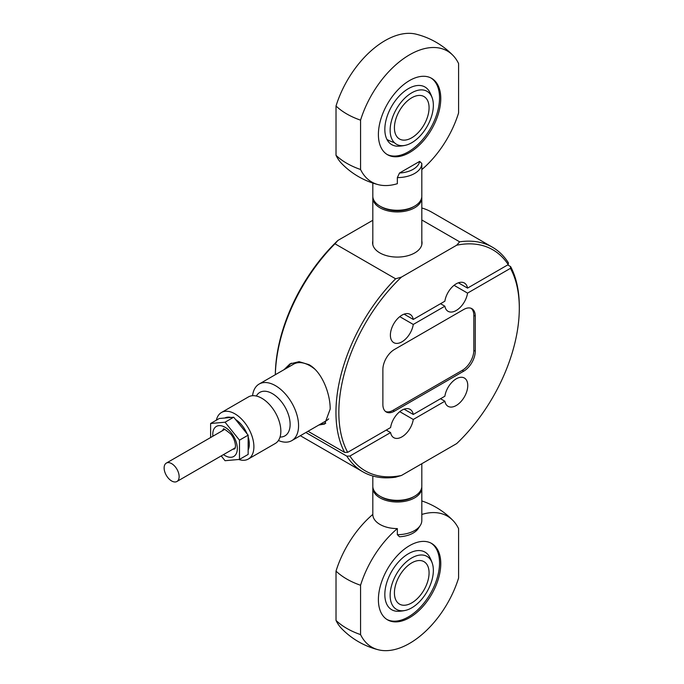 <?xml version="1.0" encoding="UTF-8"?>
<svg xmlns="http://www.w3.org/2000/svg" width="684" height="684" viewBox="0 0 684 684"><rect width="100%" height="100%" fill="white"/><g stroke="black" fill="none" stroke-linecap="round" stroke-linejoin="round"><path stroke-width="1.03" d="M216.375 420.164A26.873 15.51 60 0 1 221.462 412.503L248.403 396.942A26.873 15.51 60 0 1 261.929 398.327A26.873 15.51 60 0 1 280.842 431.288A26.873 15.51 60 0 1 275.276 443.48L248.326 459.041A26.873 15.51 60 0 1 238.759 459.477M235.373 447.635A10.619 6.13 60 0 1 234.689 448.148L176.942 481.485A10.619 6.13 -120 0 0 178.567 472.977A10.619 6.13 -120 0 0 171.633 463.624A10.619 6.13 -120 0 0 166.323 463.102A10.619 6.13 -120 0 0 164.699 471.609A10.619 6.13 -120 0 0 171.633 480.963A10.619 6.13 -120 0 0 176.942 481.485M248.147 436.811A20.417 11.79 60 0 1 249.335 444.104A20.417 11.79 60 0 1 248.147 450.029M223.762 429.227L223.719 429.253C222.668 427.782 224.942 429.304 230.534 433.81C233.415 437.102 235.082 441.18 235.527 446.036L234.954 448.713A11.226 6.481 60 0 1 232.859 449.208M252.558 395.711A32.67 18.861 60 0 1 259.133 384.057A32.67 18.861 60 0 1 275.575 385.733A32.67 18.861 60 0 1 296.83 414.53A32.67 18.861 60 0 1 291.803 440.633A32.67 18.861 60 0 1 278.414 440.505M259.133 384.057L293.633 364.136A32.67 18.861 60 0 1 310.074 365.82A32.67 18.861 60 0 1 314.837 369.172M328.688 418.856A32.67 18.861 60 0 1 326.302 420.72L291.803 440.633M221.462 412.503A26.873 15.51 60 0 1 234.988 413.88A26.873 15.51 60 0 1 252.464 437.563A26.873 15.51 60 0 1 248.326 459.041M372.814 240.93A24.718 14.27 -0 0 0 379.834 252.9L379.834 252.9A24.718 14.27 -0 0 0 414.786 252.9A24.718 14.27 -0 0 0 421.814 240.93M284.04 369.676L289.939 363.914L299.07 361.674L308.98 364.657C322.207 371.874 330.372 394.129 330.175 409.1L324.652 424.029L318.838 425.029M320.437 424.106A34.713 20.041 -120 0 0 325.764 423.234M275.353 374.695A129.644 74.855 -60 0 1 334.972 243.795L337.93 240.417A127.609 73.675 120 0 0 275.327 374.712M308.022 431.271L344.651 452.423A1713.984 989.56 0 0 0 347.694 452.329A127.609 73.675 -60 0 1 338.845 412.435A127.609 73.675 -60 0 1 401.457 277.097L395.608 278.798A129.644 74.855 120 0 0 335.955 412.435A129.644 74.855 120 0 0 344.651 452.423M519.301 308.245L519.301 306.577A129.644 74.855 120 0 0 510.606 266.589A1713.984 989.56 180 0 1 510.452 268.342A127.609 73.675 -60 0 1 519.301 308.245A127.609 73.675 -60 0 1 456.69 443.583L401.457 475.474A127.609 73.675 -60 0 1 349.917 456.048A1339.298 773.236 180 0 1 346.831 456.16L305.868 432.519M510.452 268.342L467.557 293.111A16.331 9.431 -60 0 1 459.605 307.945A16.331 9.431 -60 0 1 448.046 311.305A16.331 9.431 -60 0 1 444.865 306.21L413.273 324.447A16.331 9.431 -60 0 1 405.33 339.281A16.331 9.431 -60 0 1 393.762 342.641A16.331 9.431 -60 0 1 390.384 335.169A16.331 9.431 -60 0 1 397.515 318.727A16.331 9.431 -60 0 1 410.101 314.349A16.331 9.431 -60 0 1 413.273 319.445L404.099 314.144M440.539 398.729L444.865 401.226A16.331 9.431 120 0 0 448.046 406.322A16.331 9.431 120 0 0 460.631 401.944A16.331 9.431 120 0 0 467.762 385.511A16.331 9.431 120 0 0 464.385 378.03A16.331 9.431 120 0 0 452.817 381.39A16.331 9.431 120 0 0 444.865 396.224L413.273 414.47A16.331 9.431 120 0 0 410.101 409.374A16.331 9.431 120 0 0 398.533 412.734A16.331 9.431 120 0 0 390.59 427.568L347.694 452.329M413.273 324.447L399.764 316.649M507.716 264.922L510.606 266.589M395.608 278.798L334.972 243.795M291.427 363.153A34.713 20.041 -120 0 0 287.767 367.522M222.24 430.817A11.226 6.481 60 0 1 223.736 429.244M224.856 417.992A20.417 11.79 60 0 1 230.936 417.454M235.553 419.497A20.417 11.79 60 0 1 247.052 433.801M166.323 463.102L224.07 429.757A10.619 6.13 60 0 1 224.865 429.424M471.131 308.322A16.331 9.431 -60 0 1 473.824 315.324L473.824 350.336A16.331 9.431 -60 0 1 462.281 370.343L392.984 410.349A16.331 9.431 -60 0 1 385.571 411.52M382.878 404.518L382.878 369.505A16.331 9.431 -60 0 1 394.42 349.498L463.718 309.493A16.331 9.431 -60 0 1 471.892 308.681A16.331 9.431 -60 0 1 475.269 316.162L475.269 351.166A16.331 9.431 -60 0 1 463.718 371.173L394.42 411.178A16.331 9.431 -60 0 1 386.255 411.99A16.331 9.431 -60 0 1 382.878 404.518M221.214 455.929L225.053 460.708L239.486 459.417L239.486 440.163L225.053 422.208L210.612 423.499L210.612 437.529M239.486 459.417L248.147 454.415L248.147 435.161L233.714 417.206L219.273 418.497L210.612 423.499M225.053 422.208L233.714 417.206M239.486 440.163L248.147 435.161M337.93 240.417L372.814 220.282M346.831 456.16A129.644 74.855 120 0 0 362.802 471.78A129.644 74.855 120 0 0 395.608 477.184L401.457 475.474M421.814 219.983L459.648 241.828L456.69 245.205L401.457 277.097M456.69 245.205A127.609 73.675 -60 0 1 508.229 264.623L467.557 288.109A16.331 9.431 -60 0 0 464.385 283.014A16.331 9.431 -60 0 0 452.817 286.374A16.331 9.431 -60 0 0 444.865 301.208L413.273 319.445M444.865 401.226L413.273 419.472L399.764 411.665M349.917 456.048L390.59 432.57A16.331 9.431 120 0 0 393.762 437.666A16.331 9.431 120 0 0 405.33 434.306A16.331 9.431 120 0 0 413.273 419.472M362.802 471.78L302.174 436.777A129.644 74.855 -60 0 1 300.379 435.682M421.814 207.996A129.644 74.855 -60 0 1 431.818 212.22L492.454 247.223A129.644 74.855 120 0 0 459.648 241.828M508.229 264.623A1339.298 773.236 0 0 0 508.426 262.844A129.644 74.855 120 0 0 492.454 247.223M467.557 288.109L458.383 282.808M444.865 306.21L440.539 303.705M467.557 293.111L454.048 285.305M390.59 432.57L386.255 430.065M413.273 414.47L404.099 409.169M372.857 487.034A24.504 14.142 0 0 0 372.814 487.863L372.814 514.419A24.504 14.142 0 0 0 372.814 514.445A24.504 14.142 0 0 0 379.988 524.448A24.504 14.142 0 0 0 397.353 528.595L397.353 534.683A24.504 14.142 0 0 0 414.632 530.545A24.504 14.142 0 0 0 420.233 525.543A24.504 14.142 0 0 0 421.814 520.567L421.814 514.471A24.504 14.142 0 0 0 421.814 514.445A75.616 43.656 120 0 1 453.03 520.558A77.583 77.583 0 0 0 421.814 500.936M397.353 534.683L399.499 536.778A22.461 12.97 0 0 0 413.196 533.041A22.461 12.97 0 0 0 418.317 528.458L420.233 525.543M372.814 476.004L372.814 486.196A24.504 14.142 0 0 0 379.988 496.199A24.504 14.142 0 0 0 406.689 499.269A24.504 14.142 0 0 0 421.814 486.196L421.814 463.718M380.74 496.618A22.461 12.97 0 0 0 381.433 497.037A22.461 12.97 0 0 0 413.88 496.618M378.397 599.646A44.101 25.462 120 0 0 387.529 619.832A44.101 25.462 120 0 0 421.515 608.016A44.101 25.462 120 0 0 440.77 563.633A44.101 25.462 120 0 0 431.63 543.447A44.101 25.462 120 0 0 397.652 555.263A44.101 25.462 120 0 0 378.397 599.646M431.014 543.105A44.101 25.462 -60 0 1 439.538 562.923A44.101 25.462 -60 0 1 420.686 606.879A44.101 25.462 -60 0 1 386.93 619.465M372.814 487.863A24.504 14.142 0 0 0 379.988 497.866A24.504 14.142 0 0 0 406.689 500.936A24.504 14.142 0 0 0 421.814 487.863A24.504 14.142 0 0 0 421.772 487.034M432.433 563.736A36.748 36.748 0 0 0 429.569 556.938A33.268 19.203 120 0 0 398.387 562.086A33.268 19.203 120 0 0 386.956 604.562A33.268 19.203 120 0 0 398.191 611.291A36.748 36.748 0 0 0 405.501 610.376A30.558 17.639 -60 0 1 394.317 607.7A30.558 17.639 -60 0 1 402.098 566.13A30.558 17.639 -60 0 1 432.433 563.736A30.558 17.639 -60 0 1 433.357 570.413A30.558 17.639 -60 0 1 429.176 587.573A30.558 17.639 -60 0 1 405.501 610.376M394.42 592.891A24.504 14.142 -60 0 1 405.116 568.233A24.504 14.142 -60 0 1 423.994 561.667A24.504 14.142 -60 0 1 429.073 572.884A24.504 14.142 -60 0 1 418.377 597.542A24.504 14.142 -60 0 1 399.499 604.109A24.504 14.142 -60 0 1 394.42 592.891M360.562 634.607L360.562 585.265A71.461 41.254 180 0 1 336.024 571.097L336.024 620.439A71.461 41.254 0 0 0 360.562 634.607A75.616 43.656 -60 0 0 378.414 649.8A75.616 43.656 -60 0 0 458.596 578.006L458.596 528.672A75.616 43.656 120 0 0 453.03 520.558M360.562 585.265A75.616 43.656 -60 0 1 397.353 528.595M372.814 514.419A75.616 43.656 120 0 0 336.024 571.097M336.024 620.439A75.616 43.656 120 0 0 341.598 628.545A77.583 77.583 0 0 0 378.414 649.8M421.772 196.966A24.504 14.142 180 0 1 421.814 197.804A24.504 14.142 180 0 1 406.689 210.869A24.504 14.142 180 0 1 379.988 207.799A24.504 14.142 180 0 1 372.814 197.804A24.504 14.142 180 0 1 372.857 196.966M413.88 206.551A22.461 12.97 180 0 1 381.433 206.97A22.461 12.97 180 0 1 380.74 206.551M360.562 120.162A75.616 43.656 -60 0 1 403.945 58.388A75.616 43.656 -60 0 1 453.03 55.455A75.616 43.656 -60 0 1 458.596 63.561L458.596 112.903A75.616 43.656 -60 0 1 421.814 169.581L421.814 163.485A24.504 14.142 180 0 1 414.632 173.462A24.504 14.142 0 0 1 397.353 177.601L397.353 183.697A75.616 43.656 -60 0 1 378.414 184.697A75.616 43.656 -60 0 1 360.562 169.504L360.562 120.162A71.461 41.254 180 0 1 336.024 105.994L336.024 155.328A71.461 41.254 0 0 0 360.562 169.504M421.814 169.581L421.814 196.137A24.504 14.142 180 0 1 406.689 209.201A24.504 14.142 180 0 1 379.988 206.132A24.504 14.142 180 0 1 372.814 196.137L372.814 183.064M431.014 78.002A44.101 25.462 -60 0 1 439.538 97.821A44.101 25.462 -60 0 1 408.357 151.831A44.101 25.462 -60 0 1 386.93 154.353M409.579 152.541A44.101 25.462 120 0 0 440.77 98.53A44.101 25.462 120 0 0 431.63 78.344A44.101 25.462 120 0 0 397.652 90.151A44.101 25.462 120 0 0 378.397 134.534A44.101 25.462 120 0 0 387.529 154.721A44.101 25.462 120 0 0 409.579 152.541M405.501 145.273A36.748 36.748 0 0 1 398.191 146.188A33.268 19.203 -60 0 1 386.956 139.459A33.268 19.203 -60 0 1 384.836 129.404A33.268 19.203 -60 0 1 403.141 92.349A33.268 19.203 -60 0 1 429.569 91.836A36.748 36.748 0 0 1 432.433 98.624A30.558 17.639 -60 0 1 429.176 122.47A30.558 17.639 -60 0 1 405.501 145.273A30.558 17.639 -60 0 1 394.317 142.597A30.558 17.639 -60 0 1 390.137 130.259A30.558 17.639 -60 0 1 408.587 94.922A30.558 17.639 -60 0 1 432.433 98.624M411.751 137.783A24.504 14.142 120 0 0 429.073 107.781A24.504 14.142 120 0 0 423.994 96.564A24.504 14.142 120 0 0 405.116 103.13A24.504 14.142 120 0 0 394.42 127.788A24.504 14.142 120 0 0 399.499 138.997A24.504 14.142 120 0 0 411.751 137.783M421.814 163.485L419.66 161.39A22.461 12.97 180 0 1 413.196 169.29A22.461 12.97 180 0 1 399.499 173.026L397.353 177.601M336.024 155.328A75.616 43.656 120 0 0 341.598 163.442A77.583 77.583 0 0 0 378.414 184.697M453.03 55.455A77.583 77.583 0 0 0 416.214 34.2A75.616 43.656 120 0 0 336.024 105.994M419.66 161.39L399.499 173.026M223.497 454.612A17.357 10.021 -120 0 0 237.322 448.542A17.357 10.021 -120 0 0 225.053 427.286A17.357 10.021 -120 0 0 212.775 434.366A17.357 10.021 -120 0 0 212.878 436.221M256.363 396.045A25.103 14.492 60 0 1 272.463 393.685A25.103 14.492 60 0 1 290.127 424.473A25.103 14.492 60 0 1 280.03 437.042M392.984 410.349L394.42 411.178M473.824 315.324L475.269 316.162M473.824 350.336L475.269 351.166M462.281 370.343L463.718 371.173M386.956 139.459A36.748 29.951 54 0 0 394.317 142.597M421.814 487.863L421.814 514.445M372.814 244.692L372.814 197.804M421.814 244.692L421.814 197.804"/></g></svg>
